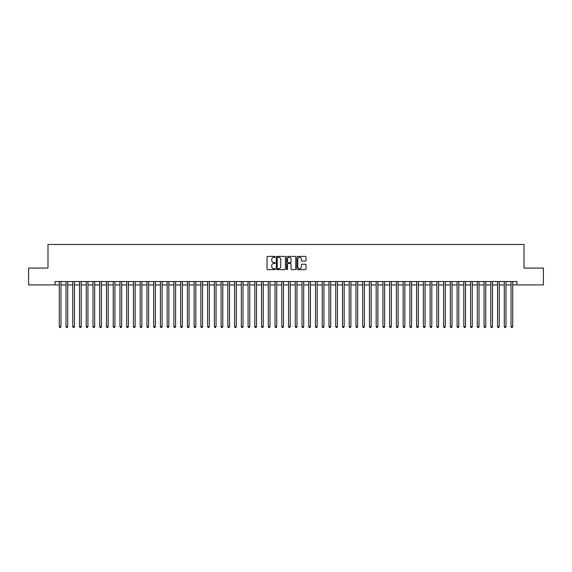 <?xml version="1.0" encoding="UTF-8"?>
<svg xmlns="http://www.w3.org/2000/svg" width="572" height="572" viewBox="0 0 572 572"><rect width="100%" height="100%" fill="white"/><g stroke="black" fill="none" stroke-linecap="round" stroke-linejoin="round"><path stroke-width="0.86" d="M275.211 256.849A0.465 0.465 0 0 0 274.746 256.392L267.717 256.392A0.665 0.665 0 0 0 267.053 257.05L267.053 268.962A0.665 0.665 0 0 0 267.717 269.627L274.746 269.627A0.465 0.465 0 0 0 275.211 269.162A0.465 0.465 0 0 0 274.746 268.697L273.838 268.697A2.116 2.116 0 0 1 271.721 266.581L271.721 265.587A2.116 2.116 0 0 1 273.838 263.47L274.746 263.47A0.465 0.465 0 0 0 275.211 263.006A0.465 0.465 0 0 0 274.746 262.541L273.838 262.541A2.116 2.116 0 0 1 271.721 260.424L271.721 259.431A2.116 2.116 0 0 1 273.838 257.314L274.746 257.314A0.465 0.465 0 0 0 275.211 256.849M305.341 261.054A0.665 0.665 0 0 0 306.006 260.396L306.006 257.05A0.665 0.665 0 0 0 305.341 256.392L297.533 256.392A0.665 0.665 0 0 0 296.868 257.05L296.868 268.962A0.665 0.665 0 0 0 297.533 269.627L305.341 269.627A0.665 0.665 0 0 0 306.006 268.962L306.006 264.929A0.665 0.665 0 0 0 305.341 264.264L302.002 264.264A0.665 0.665 0 0 0 301.337 264.929L301.337 266.931A1.773 1.773 0 0 1 299.571 268.697A1.773 1.773 0 0 1 297.798 266.931L297.798 259.087A1.773 1.773 0 0 1 299.571 257.314A1.773 1.773 0 0 1 301.337 259.087L301.337 260.396A0.665 0.665 0 0 0 302.002 261.054L305.341 261.054M55.062 284.92L28.6 284.92L28.6 268.068L47.984 268.068L47.984 244.466L524.016 244.466L524.016 268.068L543.4 268.068L543.4 284.92L516.938 284.92L516.938 281.553L55.062 281.553L55.062 284.92L59.281 284.92M285.421 257.05A0.665 0.665 0 0 0 284.756 256.392L276.948 256.392A0.665 0.665 0 0 0 276.29 257.05L276.29 268.962A0.665 0.665 0 0 0 276.948 269.627L284.756 269.627A0.665 0.665 0 0 0 285.421 268.962L285.421 257.05M287.244 256.392L295.052 256.392A0.665 0.665 0 0 1 295.71 257.05L295.71 268.962A0.665 0.665 0 0 1 295.052 269.627L291.706 269.627A0.665 0.665 0 0 1 291.048 268.962L291.048 264.135A0.665 0.665 0 0 0 290.383 263.47L288.166 263.47A0.665 0.665 0 0 0 287.509 264.135L287.509 269.162A0.465 0.465 0 0 1 287.044 269.627A0.465 0.465 0 0 1 286.579 269.162L286.579 257.05A0.665 0.665 0 0 1 287.244 256.392M60.968 284.92L66.023 284.92M67.71 284.92L72.766 284.92M74.453 284.92L79.508 284.92M81.195 284.92L86.25 284.92M87.938 284.92L92.993 284.92M94.68 284.92L99.735 284.92M101.423 284.92L106.478 284.92M108.165 284.92L113.22 284.92M114.908 284.92L119.963 284.92M121.65 284.92L126.705 284.92M128.393 284.92L133.448 284.92M135.135 284.92L140.19 284.92M141.877 284.92L146.933 284.92M148.62 284.92L153.675 284.92M155.362 284.92L160.417 284.92M162.105 284.92L167.16 284.92M168.847 284.92L173.902 284.92M175.59 284.92L180.645 284.92M182.332 284.92L187.387 284.92M189.075 284.92L194.13 284.92M195.817 284.92L200.872 284.92M202.559 284.92L207.615 284.92M209.302 284.92L214.357 284.92M216.044 284.92L221.099 284.92M222.787 284.92L227.842 284.92M229.529 284.92L234.584 284.92M236.272 284.92L241.327 284.92M243.014 284.92L248.069 284.92M249.757 284.92L254.819 284.92M256.499 284.92L261.561 284.92M263.242 284.92L268.304 284.92M269.984 284.92L275.046 284.92M276.726 284.92L281.789 284.92M283.469 284.92L288.531 284.92M290.211 284.92L295.274 284.92M296.954 284.92L302.016 284.92M303.696 284.92L308.758 284.92M310.439 284.92L315.501 284.92M317.181 284.92L322.243 284.92M323.931 284.92L328.986 284.92M330.673 284.92L335.728 284.92M337.416 284.92L342.471 284.92M344.158 284.92L349.213 284.92M350.901 284.92L355.956 284.92M357.643 284.92L362.698 284.92M364.385 284.92L369.441 284.92M371.128 284.92L376.183 284.92M377.87 284.92L382.925 284.92M384.613 284.92L389.668 284.92M391.355 284.92L396.41 284.92M398.098 284.92L403.153 284.92M404.84 284.92L409.895 284.92M411.583 284.92L416.638 284.92M418.325 284.92L423.38 284.92M425.067 284.92L430.123 284.92M431.81 284.92L436.865 284.92M438.552 284.92L443.607 284.92M445.295 284.92L450.35 284.92M452.037 284.92L457.092 284.92M458.78 284.92L463.835 284.92M465.522 284.92L470.577 284.92M472.265 284.92L477.32 284.92M479.007 284.92L484.062 284.92M485.75 284.92L490.805 284.92M492.492 284.92L497.547 284.92M499.234 284.92L504.289 284.92M505.977 284.92L511.032 284.92M512.719 284.92L516.938 284.92M277.677 257.314A0.465 0.465 0 0 0 277.213 257.779L277.213 268.239A0.465 0.465 0 0 0 277.677 268.697L278.635 268.697A2.116 2.116 0 0 0 280.752 266.581L280.752 259.431A2.116 2.116 0 0 0 278.635 257.314L277.677 257.314M291.048 259.116A1.773 1.773 0 0 0 289.275 257.35A1.773 1.773 0 0 0 287.509 259.116L287.509 261.883A0.665 0.665 0 0 0 288.166 262.541L290.383 262.541A0.665 0.665 0 0 0 291.048 261.883L291.048 259.116M60.968 281.553L60.968 326.655L59.281 326.655L59.281 281.553M60.968 326.655L60.46 327.534L59.781 327.534L59.281 326.655M67.71 281.553L67.71 326.655L66.023 326.655L66.023 281.553M67.71 326.655L67.203 327.534L66.531 327.534L66.023 326.655M74.453 281.553L74.453 326.655L72.766 326.655L72.766 281.553M74.453 326.655L73.945 327.534L73.273 327.534L72.766 326.655M81.195 281.553L81.195 326.655L79.508 326.655L79.508 281.553M81.195 326.655L80.688 327.534L80.016 327.534L79.508 326.655M87.938 281.553L87.938 326.655L86.25 326.655L86.25 281.553M87.938 326.655L87.43 327.534L86.758 327.534L86.25 326.655M94.68 281.553L94.68 326.655L92.993 326.655L92.993 281.553M94.68 326.655L94.173 327.534L93.501 327.534L92.993 326.655M101.423 281.553L101.423 326.655L99.735 326.655L99.735 281.553M101.423 326.655L100.915 327.534L100.243 327.534L99.735 326.655M108.165 281.553L108.165 326.655L106.478 326.655L106.478 281.553M108.165 326.655L107.658 327.534L106.985 327.534L106.478 326.655M114.908 281.553L114.908 326.655L113.22 326.655L113.22 281.553M114.908 326.655L114.4 327.534L113.728 327.534L113.22 326.655M121.65 281.553L121.65 326.655L119.963 326.655L119.963 281.553M121.65 326.655L121.142 327.534L120.47 327.534L119.963 326.655M128.393 281.553L128.393 326.655L126.705 326.655L126.705 281.553M128.393 326.655L127.885 327.534L127.213 327.534L126.705 326.655M135.135 281.553L135.135 326.655L133.448 326.655L133.448 281.553M135.135 326.655L134.627 327.534L133.955 327.534L133.448 326.655M141.877 281.553L141.877 326.655L140.19 326.655L140.19 281.553M141.877 326.655L141.37 327.534L140.698 327.534L140.19 326.655M148.62 281.553L148.62 326.655L146.933 326.655L146.933 281.553M148.62 326.655L148.112 327.534L147.44 327.534L146.933 326.655M155.362 281.553L155.362 326.655L153.675 326.655L153.675 281.553M155.362 326.655L154.855 327.534L154.183 327.534L153.675 326.655M162.105 281.553L162.105 326.655L160.417 326.655L160.417 281.553M162.105 326.655L161.597 327.534L160.925 327.534L160.417 326.655M168.847 281.553L168.847 326.655L167.16 326.655L167.16 281.553M168.847 326.655L168.34 327.534L167.667 327.534L167.16 326.655M175.59 281.553L175.59 326.655L173.902 326.655L173.902 281.553M175.59 326.655L175.082 327.534L174.41 327.534L173.902 326.655M182.332 281.553L182.332 326.655L180.645 326.655L180.645 281.553M182.332 326.655L181.825 327.534L181.152 327.534L180.645 326.655M189.075 281.553L189.075 326.655L187.387 326.655L187.387 281.553M189.075 326.655L188.567 327.534L187.895 327.534L187.387 326.655M195.817 281.553L195.817 326.655L194.13 326.655L194.13 281.553M195.817 326.655L195.309 327.534L194.637 327.534L194.13 326.655M202.559 281.553L202.559 326.655L200.872 326.655L200.872 281.553M202.559 326.655L202.052 327.534L201.38 327.534L200.872 326.655M209.302 281.553L209.302 326.655L207.615 326.655L207.615 281.553M209.302 326.655L208.794 327.534L208.122 327.534L207.615 326.655M216.044 281.553L216.044 326.655L214.357 326.655L214.357 281.553M216.044 326.655L215.537 327.534L214.865 327.534L214.357 326.655M222.787 281.553L222.787 326.655L221.099 326.655L221.099 281.553M222.787 326.655L222.279 327.534L221.607 327.534L221.099 326.655M229.529 281.553L229.529 326.655L227.842 326.655L227.842 281.553M229.529 326.655L229.022 327.534L228.35 327.534L227.842 326.655M236.272 281.553L236.272 326.655L234.584 326.655L234.584 281.553M236.272 326.655L235.764 327.534L235.092 327.534L234.584 326.655M243.014 281.553L243.014 326.655L241.327 326.655L241.327 281.553M243.014 326.655L242.507 327.534L241.834 327.534L241.327 326.655M249.757 281.553L249.757 326.655L248.069 326.655L248.069 281.553M249.757 326.655L249.256 327.534L248.577 327.534L248.069 326.655M256.499 281.553L256.499 326.655L254.819 326.655L254.819 281.553M256.499 326.655L255.999 327.534L255.319 327.534L254.819 326.655M263.242 281.553L263.242 326.655L261.561 326.655L261.561 281.553M263.242 326.655L262.741 327.534L262.062 327.534L261.561 326.655M269.984 281.553L269.984 326.655L268.304 326.655L268.304 281.553M269.984 326.655L269.483 327.534L268.804 327.534L268.304 326.655M276.726 281.553L276.726 326.655L275.046 326.655L275.046 281.553M276.726 326.655L276.226 327.534L275.547 327.534L275.046 326.655M283.469 281.553L283.469 326.655L281.789 326.655L281.789 281.553M283.469 326.655L282.968 327.534L282.289 327.534L281.789 326.655M290.211 281.553L290.211 326.655L288.531 326.655L288.531 281.553M290.211 326.655L289.711 327.534L289.032 327.534L288.531 326.655M296.954 281.553L296.954 326.655L295.274 326.655L295.274 281.553M296.954 326.655L296.453 327.534L295.774 327.534L295.274 326.655M303.696 281.553L303.696 326.655L302.016 326.655L302.016 281.553M303.696 326.655L303.196 327.534L302.517 327.534L302.016 326.655M310.439 281.553L310.439 326.655L308.758 326.655L308.758 281.553M310.439 326.655L309.938 327.534L309.259 327.534L308.758 326.655M317.181 281.553L317.181 326.655L315.501 326.655L315.501 281.553M317.181 326.655L316.681 327.534L316.001 327.534L315.501 326.655M323.931 281.553L323.931 326.655L322.243 326.655L322.243 281.553M323.931 326.655L323.423 327.534L322.744 327.534L322.243 326.655M330.673 281.553L330.673 326.655L328.986 326.655L328.986 281.553M330.673 326.655L330.166 327.534L329.493 327.534L328.986 326.655M337.416 281.553L337.416 326.655L335.728 326.655L335.728 281.553M337.416 326.655L336.908 327.534L336.236 327.534L335.728 326.655M344.158 281.553L344.158 326.655L342.471 326.655L342.471 281.553M344.158 326.655L343.65 327.534L342.978 327.534L342.471 326.655M350.901 281.553L350.901 326.655L349.213 326.655L349.213 281.553M350.901 326.655L350.393 327.534L349.721 327.534L349.213 326.655M357.643 281.553L357.643 326.655L355.956 326.655L355.956 281.553M357.643 326.655L357.135 327.534L356.463 327.534L355.956 326.655M364.385 281.553L364.385 326.655L362.698 326.655L362.698 281.553M364.385 326.655L363.878 327.534L363.206 327.534L362.698 326.655M371.128 281.553L371.128 326.655L369.441 326.655L369.441 281.553M371.128 326.655L370.62 327.534L369.948 327.534L369.441 326.655M377.87 281.553L377.87 326.655L376.183 326.655L376.183 281.553M377.87 326.655L377.363 327.534L376.691 327.534L376.183 326.655M384.613 281.553L384.613 326.655L382.925 326.655L382.925 281.553M384.613 326.655L384.105 327.534L383.433 327.534L382.925 326.655M391.355 281.553L391.355 326.655L389.668 326.655L389.668 281.553M391.355 326.655L390.848 327.534L390.175 327.534L389.668 326.655M398.098 281.553L398.098 326.655L396.41 326.655L396.41 281.553M398.098 326.655L397.59 327.534L396.918 327.534L396.41 326.655M404.84 281.553L404.84 326.655L403.153 326.655L403.153 281.553M404.84 326.655L404.332 327.534L403.66 327.534L403.153 326.655M411.583 281.553L411.583 326.655L409.895 326.655L409.895 281.553M411.583 326.655L411.075 327.534L410.403 327.534L409.895 326.655M418.325 281.553L418.325 326.655L416.638 326.655L416.638 281.553M418.325 326.655L417.817 327.534L417.145 327.534L416.638 326.655M425.067 281.553L425.067 326.655L423.38 326.655L423.38 281.553M425.067 326.655L424.56 327.534L423.888 327.534L423.38 326.655M431.81 281.553L431.81 326.655L430.123 326.655L430.123 281.553M431.81 326.655L431.302 327.534L430.63 327.534L430.123 326.655M438.552 281.553L438.552 326.655L436.865 326.655L436.865 281.553M438.552 326.655L438.045 327.534L437.373 327.534L436.865 326.655M445.295 281.553L445.295 326.655L443.607 326.655L443.607 281.553M445.295 326.655L444.787 327.534L444.115 327.534L443.607 326.655M452.037 281.553L452.037 326.655L450.35 326.655L450.35 281.553M452.037 326.655L451.53 327.534L450.858 327.534L450.35 326.655M458.78 281.553L458.78 326.655L457.092 326.655L457.092 281.553M458.78 326.655L458.272 327.534L457.6 327.534L457.092 326.655M465.522 281.553L465.522 326.655L463.835 326.655L463.835 281.553M465.522 326.655L465.015 327.534L464.342 327.534L463.835 326.655M472.265 281.553L472.265 326.655L470.577 326.655L470.577 281.553M472.265 326.655L471.757 327.534L471.085 327.534L470.577 326.655M479.007 281.553L479.007 326.655L477.32 326.655L477.32 281.553M479.007 326.655L478.499 327.534L477.827 327.534L477.32 326.655M485.75 281.553L485.75 326.655L484.062 326.655L484.062 281.553M485.75 326.655L485.242 327.534L484.57 327.534L484.062 326.655M492.492 281.553L492.492 326.655L490.805 326.655L490.805 281.553M492.492 326.655L491.984 327.534L491.312 327.534L490.805 326.655M499.234 281.553L499.234 326.655L497.547 326.655L497.547 281.553M499.234 326.655L498.727 327.534L498.055 327.534L497.547 326.655M505.977 281.553L505.977 326.655L504.289 326.655L504.289 281.553M505.977 326.655L505.469 327.534L504.797 327.534L504.289 326.655M512.719 281.553L512.719 326.655L511.032 326.655L511.032 281.553M512.719 326.655L512.219 327.534L511.54 327.534L511.032 326.655"/></g></svg>
